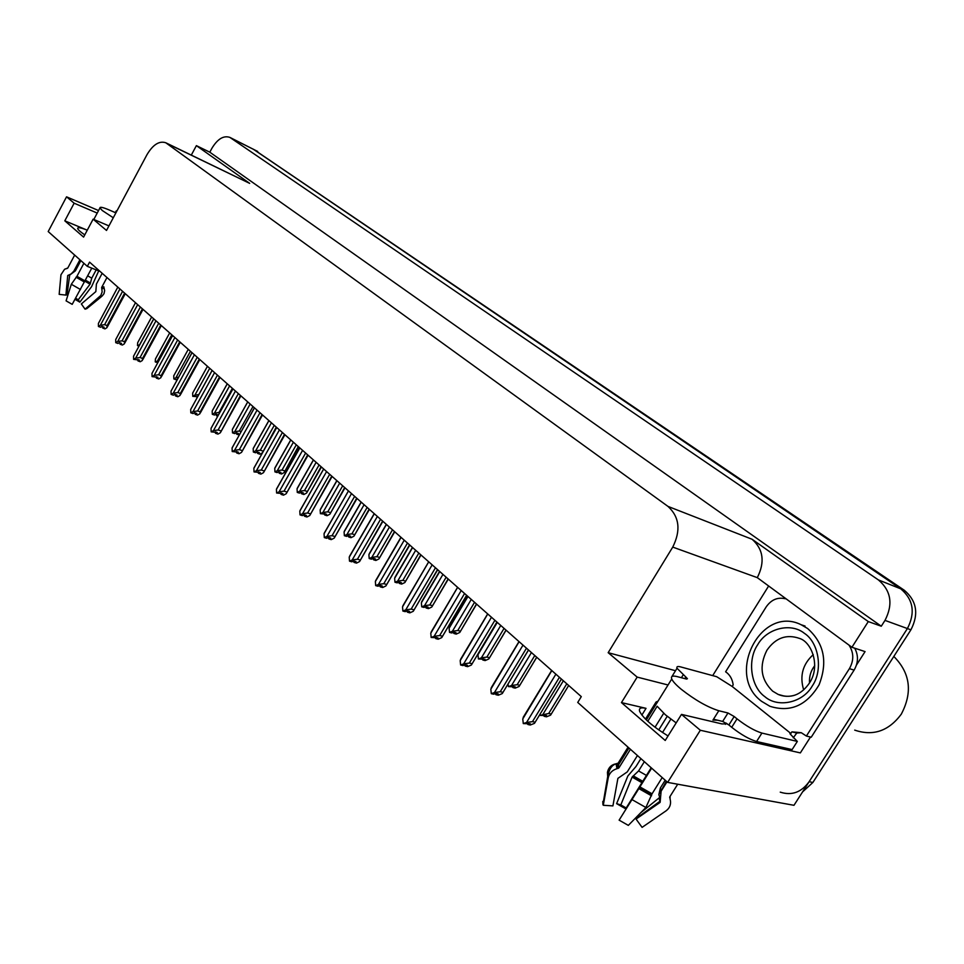 <?xml version="1.0" encoding="UTF-8"?>
<svg xmlns="http://www.w3.org/2000/svg" width="964" height="964" viewBox="0 0 964 964"><rect width="100%" height="100%" fill="white"/><g stroke="black" fill="none" stroke-linecap="round" stroke-linejoin="round"><path stroke-width="1.45" d="M668.04 735.966C652.447 726.254 642.988 718.06 639.662 711.384C638.662 708.191 640.783 707.178 646.025 708.335L621.455 702.599L637.168 677.102L608.163 652.688L672.739 547.094C681.006 530.489 679.427 516.933 668.004 506.413L165.772 142.756C159.265 140.636 152.999 144.6 146.998 154.65L106.51 230.444L93.122 219.177L108.944 225.889M253.171 149.119L900.75 588.835C913.306 599.475 915.535 612.718 907.401 628.552L793.975 805.302L667.642 782.394L700.322 730.254L800.349 752.908L810.483 737.038M712.697 675.619L768.38 586.413M672.739 547.094L757.294 577.641L851.923 647.266L865.07 651.604L856.466 665.064M166.724 143.347L249.664 183.365L165.772 142.756M249.664 183.365L196.391 145.636L191.306 155.083M757.294 577.641C765.103 562.133 763.38 549.335 752.113 539.274L868.287 621.575L881.277 626.214L209.803 152.192L211.923 148.251C217.611 138.9 223.6 135.285 229.878 137.394L878.421 579.93C891.085 590.739 893.279 604.223 885 620.394L881.277 626.214M851.923 647.266L868.287 621.575M97.219 213.08L74.144 203.199L66.552 196.825L48.2 231.565L87.326 266.353L100.063 271.414M66.552 196.825L98.557 210.562M196.391 145.636L209.803 152.192M87.326 266.353L89.568 262.148L581.292 696.623L577.737 702.443L667.642 782.394M608.163 652.688L675.523 670.715M700.322 730.254L681.488 714.396L722 723.928L727.278 723.771M668.04 684.982L637.168 677.102M84.772 234.879C80.422 231.914 78.06 229.806 77.686 228.54C77.614 227.058 80.819 227.612 87.266 230.191L64.805 220.828L83.591 237.096L93.122 219.177M64.805 220.828L74.144 203.199M621.455 702.599L665.22 740.473L681.488 714.396M229.878 137.394L254.014 149.601L900.75 588.835C913.306 599.475 915.535 612.718 907.401 628.552L809.121 781.708C801.373 792.36 791.745 795.83 780.238 792.143M253.267 149.167L904.244 590.221C916.788 600.837 919.005 614.044 910.908 629.829L812.881 782.467L802.554 791.938M138.406 341.34L151.649 316.999L137.671 342.714L137.478 345.498L138.997 346.197M153.698 318.807L139.696 344.57L137.732 345.739M103.341 326.929L102.811 328.085L104.184 327.242L102.003 326.435L100.618 327.278L98.436 326.471L98.4 323.446L117.813 287.103M124.633 293.128L107.125 325.591L106.92 327.7L104.98 328.893L102.811 328.085M102.642 326.663L102.774 327.965M102.618 327.917L103.184 326.868M125.272 293.695L107.365 326.88M120.03 289.067L121.139 290.043M119.789 289.236L100.364 325.278L104.618 324.663L122.597 291.321M107.125 325.591L104.618 324.663M100.364 325.278L98.436 326.471M157.783 362.765L155.24 361.825L155.433 358.994L169.676 332.929L155.433 358.994M171.785 334.797L157.518 360.91L155.505 362.078M156.216 357.524L155.457 358.921M157.518 360.91L159.012 360.512M177.701 378.948L175.99 379.696L173.845 378.936L173.749 375.791L188.269 349.354L173.749 375.791M190.45 351.282L175.906 377.768L173.845 378.936M174.665 374.116L173.797 375.659M175.906 377.768L178.677 377.165M197.716 396.698L192.764 396.337L192.655 393.119L207.453 366.308L192.655 393.119M209.718 368.308L194.873 395.168L192.764 396.337M193.656 391.3L192.728 392.938M196.873 396.409L197.054 397.71M194.873 395.168L198.921 394.505M197.62 396.674L197.018 397.771M197.451 396.614L196.873 397.638M120.681 343.088L120.151 344.256L121.56 343.413L119.367 342.606L117.957 343.461L115.752 342.666L115.704 339.569L135.49 302.72M142.419 308.842L124.573 341.75L124.332 343.871L122.344 345.052L120.151 344.256M119.982 342.835L120.114 344.136M119.958 344.076L120.524 343.027M143.021 309.384L124.814 342.967M137.768 304.732L138.9 305.733M137.527 304.913L117.729 341.461L122.054 340.834L140.37 307.034M124.573 341.75L122.054 340.834M117.729 341.461L115.752 342.666M138.587 359.765L138.045 360.946L139.503 360.09L133.622 359.367L133.55 356.21L153.722 318.831M160.771 325.061L142.576 358.439L142.298 360.524L140.25 361.741L138.045 360.946M137.864 359.512L138.009 360.825M137.852 360.765L138.418 359.705M156.084 320.916L157.228 321.928M155.831 321.084L135.647 358.162L140.045 357.524L158.711 323.241M142.576 358.439L140.045 357.524M135.647 358.162L133.622 359.367M153.698 319.048L134.345 354.752M157.06 376.984L156.517 378.177L158.012 377.322L152.071 376.611L151.987 373.381L172.556 335.472M179.714 341.798L161.169 375.659L160.868 377.707L158.735 378.948L156.517 378.177M156.325 376.731L156.481 378.045M156.313 377.984L156.891 376.924M174.99 337.617L176.147 338.653M174.737 337.798L154.156 375.406L158.614 374.755L177.653 339.979M161.169 375.659L158.614 374.755M154.156 375.406L152.071 376.611M172.532 335.665L151.987 373.381M152.842 371.815L152.011 373.321M176.147 394.77L175.605 395.963L177.123 395.107L174.894 394.336L173.363 395.192L171.122 394.421L171.026 391.131L192.005 352.655M199.295 359.09L180.364 393.445L180.039 395.457L177.834 396.734L175.605 395.963M175.388 394.505L175.569 395.83M175.388 395.77L175.966 394.71M194.523 354.873L195.704 355.921M194.258 355.053L173.255 393.216L177.798 392.553L197.222 357.27M180.364 393.445L177.798 392.553M173.255 393.216L171.122 394.421M191.981 352.824L171.026 391.131M172.002 389.348L171.062 391.01M684.874 678.632L685.862 677.041L687.428 678.704L686.537 679.078L677.306 676.644C672.559 675.451 670.703 676.234 671.751 678.993C672.86 681.5 676.029 684.922 681.247 689.272C695.008 700.045 707.528 707.202 718.807 710.733L727.977 712.986L734.182 716.529L728.88 724.964L722.675 721.421L727.977 712.986M676.174 722.904L665.377 714.782L657.147 706.238L647.808 721.301M651.556 768.079L619.117 820.147L651.64 768.163M662.208 777.562L652.05 793.806L645.88 807.507L628.323 825.377L619.117 820.147M666.992 781.816L661.123 791.191L660.099 802.409L636.047 819.063L642.096 827.377L666.184 810.748C670.016 807.772 671.318 803.856 670.088 798.963L669.787 796.83L677.704 784.226M717.602 720.216L712.95 720.084L713.481 719.24L722.675 721.421M667.209 716.312L658.737 729.929M640.891 758.608L635.975 766.525L627.853 775.984L616.611 803.651L620.816 804.916L632.107 777.08L638.578 770.947L644.35 761.681M645.47 719.084L656.062 701.997L658.026 701.117M602.789 801.458L602.922 804.506L607.694 776.623L607.453 772.297C608.477 767.537 611.381 764.693 616.165 763.765L618.153 763.151L628.046 747.184M630.432 749.305L618.936 767.85L616.96 768.682C612.212 770.176 609.308 773.188 608.236 777.731L603.283 805.277L612.911 805.892L617.9 778.37L627.275 771.887L637.433 755.535M659.545 796.794L658.846 794.661L660.388 787.925L665.208 780.225M651.194 767.766L626.19 807.977L620.816 804.916M662.509 732.507L670.848 719.12M655.026 727.23L663.678 713.312M640.795 812.688L659.581 797.517M636.047 819.063L636.011 817.556M602.922 804.506L603.283 805.277M626.19 807.977L625.576 808.76L616.611 803.651M756.571 741.509L761.909 733.074L797.336 741.424L792.119 749.594L756.571 741.509C749.305 739.316 741.015 734.592 731.712 727.302L728.88 724.964M671.992 676.511L673.089 674.643M761.909 733.074C754.655 730.857 746.365 726.109 737.026 718.855L734.182 716.529M685.862 677.041L677.029 668.281C676.379 666.57 677.572 666.112 680.608 666.895L716.698 676.704L732.182 686.464L790.866 733.471L789.89 733.243L790.106 733.941L797.336 741.424M732.182 686.464L733.17 684.886C732.399 679.09 729.881 674.728 725.615 671.775L766.139 606.971C771.2 599.716 777.599 596.969 785.323 598.752M793.227 737.834L796.77 733.038L791.902 731.857L801.289 732.712L806.386 736.05L811.23 737.219L854.104 670.113C858.358 662.738 858.562 655.424 854.707 648.182M849.067 645.181C853.875 652.688 853.996 660.509 849.404 668.654L806.386 736.05M796.77 733.038L801.325 732.724M790.866 733.471L791.902 731.857M115.897 212.875L109.077 209.923C102.883 207.308 99.834 206.645 99.943 207.947L102.268 210.501L113.282 217.768M91.785 268.125L72.204 304.347L66.082 300.852L71.324 284.272L76.939 276.294L83.88 263.293M102.184 273.294L96.4 284.079L95.834 291.61L81.35 303.937L85.061 309.167L100.81 295.478L102.136 291.959L101.678 287.405L106.98 277.524M96.183 269.872L91.749 278.186L90.05 284.199L78.241 299.768L79.843 302.154L91.604 286.633L98.738 270.884M74.662 255.099L67.793 268.004L64.588 269.257L60.961 274.752L59.166 294.357L65.901 295.092L67.721 275.511L71.107 273.957L73.842 271.161L79.916 259.762M80.855 260.593L75.409 270.824L69.697 275.077L66.998 294.815L65.901 295.092M78.241 299.768L75.626 298.225M79.843 302.154L74.999 299.334M85.061 309.167L86.82 308.625L101.256 296.816M103.811 286.983L104.654 290.634L104.004 293.671L102.1 296.117L99.569 296.852M116.596 211.562L116.21 210.959L117.126 210.574M812.134 686.211C802.566 702.925 777.84 708.13 764.838 696.659C750.811 686.85 747.184 660.232 757.547 644.94L757.776 644.579C766.862 628.395 790.866 622.298 804.362 633.3C818.858 642.554 823.232 670.052 812.363 685.838L812.134 686.211M761.644 701.358C725.024 674.788 761.066 604.524 801.229 624.78L807.615 628.516C824.1 643.205 827.931 661.943 819.099 684.765C806.735 705.515 790.335 712.697 769.923 706.287L761.644 701.358M854.707 730.122C873.167 736.376 888.675 731.074 901.256 714.228C912.788 692.333 910.317 673.065 893.821 656.436M809.495 682.512C809.194 676.126 810.941 670.522 814.713 665.726M813.255 654.64C802.699 664.208 799.505 675.957 803.663 689.875M217.792 416.171L216.647 415.785L218.189 414.954L216.02 414.207L214.478 415.038L212.309 414.303L212.176 411.026L227.275 383.829M229.613 385.877L214.466 413.122L212.309 414.303M219.708 412.725L218.973 412.472L232.384 388.335M213.273 409.049L212.176 411.026M216.418 414.339L216.611 415.641M214.466 413.122L218.973 412.472M217.189 414.604L216.647 415.785M217.008 414.544L216.43 415.58M239.373 434.872L236.855 434.318L238.433 433.487L236.264 432.764L234.674 433.595L232.493 432.86L232.348 429.51L247.748 401.916M250.158 404.049L234.71 431.691L232.493 432.86M241.169 431.655L239.289 431.029L252.978 406.531M233.541 427.377L232.348 429.51M236.614 432.872L236.819 434.174M234.71 431.691L239.289 431.029M237.397 433.137L236.855 434.318M237.204 433.077L236.626 434.113M276.27 427.112L262.413 452.827L259.931 454.201L257.737 453.478L259.364 452.658L257.183 451.935L255.556 452.767L253.363 452.044L253.183 448.622L268.92 420.617M271.414 422.822L255.641 450.875L253.363 452.044M262.798 451.032L260.292 450.2L274.27 425.341M254.484 446.32L253.183 448.622M257.484 452.032L257.701 453.333M255.641 450.875L260.292 450.2M258.292 452.297L257.737 453.478M258.087 452.237L257.509 453.273M195.861 413.146L195.318 414.351L196.885 413.496L194.632 412.725L193.065 413.58L190.812 412.821L190.691 409.459L212.104 370.417M219.515 376.96L200.199 411.833L199.861 413.797L197.56 415.11L195.318 414.351M195.09 412.881L195.282 414.207M195.09 414.146L195.68 413.086M214.707 372.719L215.9 373.779M214.43 372.887L193.005 411.616L197.62 410.953L217.442 375.141M200.199 411.833L197.62 410.953M193.005 411.616L190.812 412.821M212.092 370.562L190.691 409.459M191.764 407.519L190.764 409.278M216.249 432.149L215.695 433.354L217.31 432.499L211.164 431.848L211.032 428.414L232.89 388.781M240.434 395.445L220.346 432.764L217.96 434.101L215.695 433.354M215.454 431.884L215.659 433.21M215.466 433.137L216.057 432.089M235.578 391.155L236.795 392.24M235.3 391.336L213.43 430.643L218.117 429.968L238.361 393.613M220.72 430.836L218.117 429.968M213.43 430.643L211.164 431.848M212.213 426.305L211.032 428.414M237.337 451.803L236.783 453.02L238.433 452.164L232.228 451.538L232.071 448.031L254.4 407.784M262.075 414.568L241.542 452.381L239.06 453.755L236.783 453.02M236.529 451.538L236.746 452.863M236.554 452.803L237.144 451.742M257.183 410.242L258.424 411.339M256.894 410.423L234.553 450.333L239.325 449.646L260.003 412.737M241.94 450.501L239.325 449.646M234.553 450.333L232.228 451.538M233.36 445.729L232.071 448.031M298.286 446.561L284.115 472.589L281.536 473.999L279.343 473.3L281.006 472.468L278.813 471.758L277.15 472.589L274.945 471.89L274.752 468.396L290.815 439.958M293.393 442.235L277.283 470.721L274.945 471.89M284.537 470.854L282.018 470.034L296.297 444.802M276.15 465.913L274.752 468.396M279.066 471.842L279.307 473.143M277.283 470.721L282.018 470.034M279.885 472.107L279.343 473.3M279.68 472.047L279.102 473.071M321.072 466.709L306.588 493.05L303.889 494.496L301.696 493.797L303.407 492.978L301.202 492.279L299.491 493.11L297.274 492.423L297.057 488.844L313.469 459.985M316.132 462.334L299.683 491.254L297.274 492.423M307.034 491.363L304.491 490.556L319.084 464.937M298.563 486.181L297.057 488.844M301.395 492.339L301.66 493.64M299.683 491.254L304.491 490.556M302.238 492.604L301.696 493.797M302.033 492.544L301.443 493.568M344.678 487.555L329.857 514.234L327.037 515.704L324.832 515.029L326.603 514.21L320.397 513.679L320.156 510.028L336.93 480.711M339.69 483.157L322.88 512.523L320.397 513.679M330.315 512.595L327.772 511.812L342.69 485.796M321.783 507.172L320.156 510.028M324.519 513.571L324.796 514.86M322.88 512.523L327.772 511.812M325.386 513.836L324.832 515.029M325.169 513.764L324.579 514.788M369.128 509.161L353.957 536.177L351.029 537.683L348.811 537.02L350.619 536.201L348.402 535.538L346.582 536.37L344.365 535.707L344.088 531.959L361.235 502.196M364.103 504.726L346.907 534.55L344.365 535.707M354.451 534.598L351.896 533.839L367.151 507.413M345.835 528.923L344.088 531.959M348.474 535.562L348.775 536.852M346.907 534.55L351.896 533.839M349.354 535.827L348.811 537.02M349.125 535.755L348.534 536.779M394.481 531.562L378.948 558.927L375.888 560.458L373.658 559.819L375.526 559.012L373.309 558.361L371.429 559.18L369.2 558.542L368.899 554.71L386.444 524.464M389.42 527.091L371.827 557.397L369.2 558.542M379.467 557.409L376.912 556.662L392.505 529.814M370.357 551.842L368.899 554.71M373.309 558.373L373.622 559.638M371.827 557.397L376.912 556.662M374.213 558.626L373.658 559.819M373.972 558.554L373.381 559.566M259.171 472.155L258.617 473.372L260.316 472.517L254.038 471.914L253.857 468.323L276.668 427.462M284.488 434.366L263.485 472.685L260.895 474.095L258.617 473.372M258.34 471.89L258.581 473.204M258.364 473.143L258.967 472.095M279.548 430.004L280.813 431.125M279.259 430.185L256.424 470.721L261.28 470.022L282.404 432.535M263.907 470.854L261.28 470.022M256.424 470.721L254.038 471.914M255.255 465.853L253.857 468.323M281.777 493.231L281.223 494.448L282.97 493.604L276.62 493.026L276.415 489.351L299.708 448.176M307.697 454.875L286.212 493.725L283.512 495.159L281.223 494.448M280.922 492.966L281.187 494.279M280.97 494.219L281.56 493.17M302.72 450.477L303.997 451.622M302.419 450.658L279.078 491.833L284.019 491.122L305.624 453.044M286.657 491.941L284.019 491.122M279.078 491.833L276.62 493.026M277.933 486.687L276.415 489.351M305.202 515.077L304.648 516.294L306.444 515.451L304.142 514.752L302.347 515.607L300.033 514.909L299.804 511.149L323.639 468.974M331.761 476.144L309.769 515.523L306.95 516.993L304.648 516.294M304.335 514.812L304.612 516.126M304.383 516.053L304.986 515.005M326.736 471.709L328.049 472.866M326.422 471.878L302.551 513.716L307.6 512.993L329.688 474.312M310.239 513.788L307.6 512.993M302.551 513.716L300.033 514.909M301.431 508.281L299.804 511.149M329.507 537.731L328.941 538.948L330.797 538.105L328.483 537.43L326.627 538.274L324.314 537.599L324.049 533.755L348.438 490.881M356.716 498.195L334.207 538.129L331.255 539.623L328.941 538.948M328.616 537.466L328.905 538.768M328.676 538.695L329.266 537.659M351.655 493.725L352.993 494.906M351.342 493.893L326.904 536.418L332.05 535.683L354.644 496.364M334.701 536.454L332.05 535.683M326.904 536.418L324.314 537.599M325.82 530.682L324.049 533.755M354.716 561.241L354.162 562.458L356.065 561.626L353.752 560.964L351.836 561.807L349.51 561.156L349.221 557.204L374.153 514.065M382.624 521.09L359.56 561.578L356.475 563.109L354.162 562.458M353.8 560.988L354.125 562.265M353.872 562.205L354.475 561.168M377.527 516.584L378.876 517.776M377.189 516.752L352.185 559.976L357.427 559.228L380.563 519.259M360.09 559.976L357.427 559.228M352.185 559.976L349.51 561.156M350.727 554.264L349.221 557.204M420.798 554.806L404.88 582.533L401.675 584.088L399.445 583.473L401.373 582.666L399.132 582.039L397.204 582.859L394.975 582.244L394.638 578.316L412.592 547.576M415.677 550.299L397.674 581.099L394.975 582.244M405.422 581.063L402.856 580.352L418.822 553.071M396.168 575.255L394.638 578.316M399.072 582.075L399.409 583.28M397.674 581.099L402.856 580.352M399.988 582.28L399.445 583.473M399.735 582.208L399.156 583.208M448.103 578.942L431.8 607.031L428.438 608.621L426.209 608.031L428.197 607.224L425.955 606.621L423.967 607.428L421.726 606.838L421.364 602.813L439.753 571.568M442.958 574.387L424.509 605.705L421.726 606.838M432.366 605.633L429.787 604.946L446.151 577.207M422.979 599.56L421.364 602.813M425.811 606.681L426.16 607.814M424.509 605.705L429.787 604.946M426.751 606.838L426.209 608.031M426.486 606.766L425.907 607.754M476.481 604.018L459.768 632.48L456.237 634.095L454.008 633.529L456.056 632.733L453.815 632.155L451.767 632.962L449.513 632.396L449.116 628.263L467.962 596.487M471.288 599.427L452.393 631.263L449.513 632.396M460.346 631.155L457.779 630.504L474.541 602.295M450.815 624.805L449.116 628.263M453.586 632.251L453.972 633.312M452.393 631.263L457.779 630.504M454.538 632.348L454.008 633.529M454.273 632.276L453.695 633.24M505.992 630.095L488.844 658.942L485.145 660.581L482.904 660.039L485.025 659.243L478.409 658.966L477.975 654.725L497.291 622.407M500.762 625.467L481.385 657.846L478.409 658.966M489.447 657.689L486.88 657.062L504.064 628.383M478.397 653.279L477.975 654.725M482.47 658.822L482.868 659.81M481.385 657.846L486.88 657.062M483.434 658.87L482.904 660.039M483.145 658.798L482.578 659.738M536.695 657.219L519.102 686.476L515.21 688.127L512.969 687.621L515.162 686.838L508.486 686.609L508.016 684.042M531.429 652.568L511.547 685.5L508.486 686.609M519.729 685.296L517.162 684.705L534.779 655.532M512.511 686.476L512.932 687.38M511.547 685.5L517.162 684.705M513.487 686.464L512.969 687.621M513.185 686.392L512.631 687.308M551.263 714.059L568.688 685.488L550.601 715.143L546.504 716.818L544.274 716.336L546.54 715.565L539.792 715.396L548.697 713.493L566.784 683.801M563.362 680.789L542.961 714.3M551.263 714.047L548.697 713.493M543.792 715.264L544.238 716.083M544.781 715.192L544.274 716.336M544.467 715.131L543.925 716.023M380.901 585.654L380.346 586.883L382.31 586.04L379.985 585.413L380.31 586.678M409.531 544.865L385.901 585.943L382.66 587.51L380.346 586.883M380.045 586.606L380.635 585.594M404.398 540.322L405.772 541.539M404.061 540.503L378.442 584.437L383.78 583.678L407.483 543.045M379.985 585.413L378.009 586.245L375.683 585.618L375.358 581.569L400.904 537.707M386.456 584.413L383.78 583.678M378.442 584.437L375.683 585.618M376.948 578.424L375.358 581.569M408.109 611.031L407.555 612.248L409.579 611.417L407.254 610.814L405.217 611.646L402.88 611.043L402.518 606.886L428.727 561.819M437.511 569.579L413.279 611.272L409.881 612.851L407.555 612.248M407.157 610.851L407.519 612.032M407.254 611.971L407.832 610.971M432.33 565L433.74 566.254M431.98 565.181L405.724 609.875L411.17 609.091L435.463 567.772M413.857 609.802L411.17 609.091M405.724 609.875L402.88 611.043M404.205 603.536L402.518 606.886M436.403 637.433L435.849 638.638L437.945 637.819L431.173 637.481L430.775 633.215L457.635 587.365M466.612 595.294L441.753 637.602L438.186 639.216L435.849 638.638M435.439 637.312L435.812 638.409M435.535 638.349L436.114 637.361M461.394 590.679L462.828 591.956M461.033 590.86L434.113 636.324L439.668 635.541L464.576 593.499M442.356 636.204L439.668 635.541M434.113 636.324L431.173 637.481M457.466 587.221L457.611 587.835M432.547 629.649L430.775 633.215M465.841 664.907L465.311 666.1L467.48 665.293L465.13 664.738L462.961 665.558L460.623 665.003L460.19 660.629L487.748 613.972M496.906 622.069L471.384 665.015L467.636 666.654L465.311 666.1M464.865 664.847L465.275 665.871M464.973 665.799L465.552 664.835M491.652 617.418L493.122 618.719M491.279 617.599L463.66 663.859L469.335 663.063L494.894 620.286M472.023 663.69L469.335 663.063M463.66 663.859L460.623 665.003M487.531 613.779L487.724 614.454M462.057 656.833L460.19 660.629M496.52 693.538L495.99 694.719L498.231 693.911L495.894 693.393L493.652 694.201L491.303 693.682L490.821 689.176L519.114 641.687M528.477 649.953L502.268 693.574L498.328 695.225L495.99 694.719M495.52 693.526L495.954 694.466M495.641 694.393L496.207 693.465M523.187 645.29L524.681 646.603M522.801 645.458L494.448 692.55L500.244 691.742L526.477 648.194M502.919 692.333L500.244 691.742M494.448 692.55L491.303 693.682M518.861 641.458L519.09 642.181M492.797 685.151L490.821 689.176M528.489 723.386L527.983 724.542L530.296 723.747L523.295 723.59L522.765 718.951L551.818 670.583M561.397 679.042L534.466 723.349L530.308 725.012L527.983 724.542M527.489 723.434L527.947 724.277M527.621 724.205L528.164 723.313M556.071 674.342L557.602 675.692M555.674 674.523L526.549 722.47L532.465 721.638L559.421 677.306M561.409 679.054L535.165 722.205L532.465 721.638M526.549 722.47L523.295 723.59M551.529 670.329L551.806 671.101M524.838 714.661L522.765 718.951M646.025 708.335L641.867 715.071M885 620.394L910.908 629.829M878.421 579.93L904.244 590.221M230.625 137.84L257.689 151.456M668.004 506.413L752.113 539.274M812.881 782.467L809.121 781.708M639.951 786.913L652.05 793.806M718.807 710.733L713.481 719.24M618.153 763.151L618.936 767.85M661.123 791.191L660.388 787.925M646.422 775.405L638.578 770.947M642.711 781.274L633.469 775.996M642.386 781.78L632.746 776.285M641.843 782.635L632.107 777.08M660.099 802.409L659.183 798.288M616.165 763.765L616.092 763.874C611.911 764.922 609.115 769.176 607.694 776.623L608.236 777.731M632.071 799.638L645.88 807.507M617.49 763.584L616.092 763.874L616.96 768.682M638.903 788.624L651.556 795.83M670.088 798.963L670.076 796.372M628.962 747.992L617.984 765.693L617.43 763.693L618.273 768.344M639.518 787.624L651.748 794.589M669.691 797.638L669.908 796.638M731.712 727.302L737.026 718.855M683.187 674.848L681.403 677.728M849.404 668.654L854.104 670.113M76.939 276.294L84.965 280.898M101.678 287.405L103.883 286.814M91.749 278.186L87.688 275.812M75.409 270.824L73.903 271.029M90.303 282.994L85.374 280.126M90.315 283.549L85.157 280.536M69.697 275.077L67.721 275.511M90.05 284.199L84.832 281.151M71.324 284.272L80.482 289.513M67.829 267.944L66.468 268.534M76.023 277.21L84.41 282.018M101.871 288.802L104.172 288.176M76.602 276.716L84.724 281.368M101.618 287.947L103.847 287.344M794.396 695.297C788.805 696.9 783.395 696.611 778.165 694.429L772.67 691.164C760.861 679.704 758.945 666.052 766.922 650.218C775.659 637.782 786.576 633.866 799.662 638.469C811.676 642.108 820.858 666.232 809.399 683.09C800.951 695.213 790.552 698.984 778.165 694.429L784.479 696.141M725.386 724.362L726.193 723.072M161.35 325.579L142.817 359.572M180.268 342.292L161.398 376.731M199.813 359.56L180.593 394.457M671.751 678.993L646.362 719.939M658.846 794.661L666.365 781.262M636.192 818.412L660.34 801.012M671.968 676.451L677.029 668.281M99.943 207.947L93.809 219.479M64.588 269.257L67.54 268.269M115.319 212.622L116.21 210.959M805.061 626.058L801.229 624.78M227.251 383.793L212.273 410.772M247.712 401.88L232.457 429.197M268.872 420.569L253.327 448.236M220.021 377.406L200.428 412.773M240.904 395.867L220.937 431.715M232.842 389.119L211.116 428.173M262.521 414.966L242.145 451.309M254.339 408.109L232.191 447.706M290.742 439.897L274.909 467.926M298.671 446.898L284.717 471.541M313.384 459.912L297.237 488.302M321.422 467.01L307.203 491.977M336.834 480.626L320.373 509.39M344.992 487.832L330.483 513.149M361.126 502.087L344.329 531.236M369.417 509.414L354.595 535.08M386.311 524.344L369.164 553.89M394.734 531.791L379.599 557.819M284.898 434.728L264.1 471.589M276.596 427.775L253.99 467.938M308.07 455.213L286.85 492.604M299.659 448.139L276.584 488.881M332.098 476.445L310.42 514.378M323.555 469.251L299.997 510.583M357.017 498.46L334.87 536.972M348.353 491.146L324.278 533.092M382.889 521.319L360.235 560.409M374.08 513.872L349.474 556.433M412.435 547.419L394.927 577.376M421.003 554.999L405.543 581.413M439.56 571.387L421.678 601.753M448.284 579.099L432.462 605.91M467.733 596.282L449.465 627.082M476.614 604.139L460.431 631.36M506.088 630.179L489.519 657.834M536.755 657.267L519.765 685.368M409.76 545.07L386.588 584.774M400.807 537.478L375.635 580.689M437.692 569.748L413.966 610.079M428.582 562L402.832 605.886M466.757 595.427L442.452 636.421M457.466 587.522L431.113 632.083M497.014 622.154L472.083 663.835M487.555 614.08L460.563 659.352M528.537 650.013L502.967 692.405M518.885 641.759L491.23 687.754M551.565 670.607L523.199 717.349"/></g></svg>
